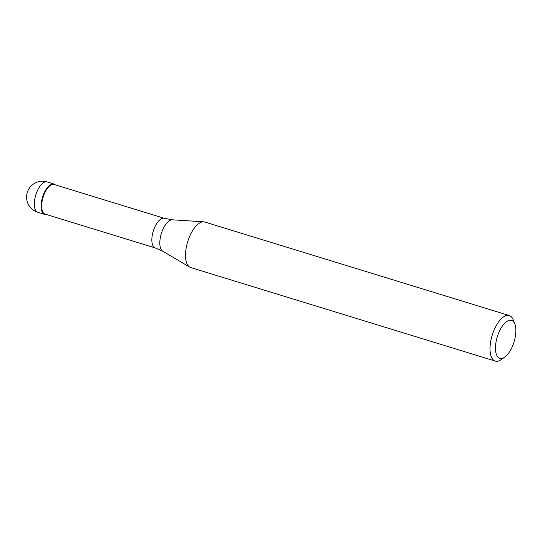 <?xml version="1.0" encoding="UTF-8"?>
<svg xmlns="http://www.w3.org/2000/svg" width="543" height="543" viewBox="0 0 543 543"><rect width="100%" height="100%" fill="white"/><g stroke="black" fill="none" stroke-linecap="round" stroke-linejoin="round"><path stroke-width="0.81" d="M43.773 213.969A15.883 7.011 -72.9 0 1 42.883 196.138A15.883 7.011 -72.9 0 1 53.933 184.002A15.883 7.011 -72.9 0 1 54.768 184.403A15.883 7.011 -72.9 0 1 55.305 184.837A15.883 7.011 107.1 0 0 54.768 184.403A15.883 7.011 107.1 0 0 43.23 195.161A15.883 7.011 107.1 0 0 43.773 213.969A15.883 7.011 107.1 0 0 46.216 214.444A15.883 7.011 -72.9 0 1 44.607 214.37A15.883 7.011 -72.9 0 1 43.773 213.969M54.157 184.484A15.489 6.835 107.1 0 0 43.386 196.315A15.489 6.835 107.1 0 0 44.248 213.704A15.489 6.835 107.1 0 0 45.062 214.091L155.264 247.941A15.489 6.835 -72.9 0 1 154.45 247.554A15.489 6.835 -72.9 0 1 153.581 230.164A15.489 6.835 -72.9 0 1 164.353 218.334L54.157 184.484M509.266 315.537L204.752 222.012A23.824 10.521 107.1 0 0 203.659 221.815A23.824 10.521 107.1 0 0 187.79 241.404A23.824 10.521 107.1 0 0 189.507 266.966A23.824 10.521 107.1 0 0 189.745 267.115A23.824 10.521 107.1 0 0 190.763 267.563L495.27 361.088A23.824 10.521 -72.9 0 1 494.021 360.491A23.824 10.521 -72.9 0 1 492.691 333.741A23.824 10.521 -72.9 0 1 509.266 315.537A23.824 10.521 -72.9 0 1 510.515 316.135A23.824 10.521 -72.9 0 1 513.305 320.01L514.873 324.103A19.853 8.769 -72.9 0 1 514.051 341.934A19.853 8.769 -72.9 0 1 504.725 357.151A19.853 8.769 -72.9 0 1 498.8 357.844A19.853 8.769 -72.9 0 1 498.128 334.332A19.853 8.769 -72.9 0 1 512.544 320.879A19.853 8.769 -72.9 0 1 514.873 324.103M504.725 357.151L501.128 359.663A23.824 10.521 -72.9 0 1 495.27 361.088M53.933 184.002L47.119 181.912A15.883 7.011 107.1 0 0 36.076 194.048A15.883 7.011 107.1 0 0 36.958 211.879A15.883 7.011 107.1 0 0 37.793 212.279L44.607 214.37M164.353 218.334L172.403 219.806A16.528 7.297 107.1 0 0 161.393 233.395A16.528 7.297 107.1 0 0 162.588 251.131A16.528 7.297 107.1 0 0 162.751 251.233A16.528 7.297 107.1 0 0 162.92 251.328M47.119 181.912A15.883 15.883 0 0 0 33.652 210.311A15.883 15.883 0 0 0 37.793 212.279M189.745 267.115L162.751 251.233L155.264 247.941M172.403 219.806L203.659 221.815"/></g></svg>
